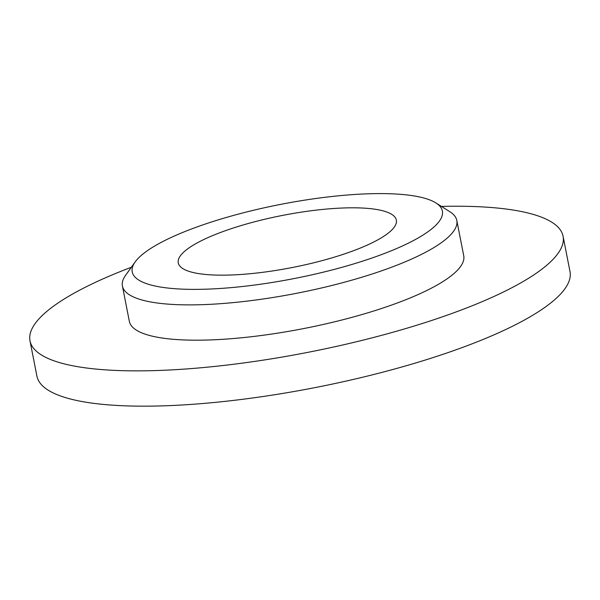 <?xml version="1.0" encoding="UTF-8"?>
<svg xmlns="http://www.w3.org/2000/svg" width="600" height="600" viewBox="0 0 600 600"><rect width="100%" height="100%" fill="white"/><g stroke="black" fill="none" stroke-linecap="round" stroke-linejoin="round"><path stroke-width="0.9" d="M198.083 226.56A158.032 37.695 168.9 0 1 435.847 202.905A158.032 37.695 168.9 0 1 294.562 278.475A158.032 37.695 168.9 0 1 135.195 261.892A158.032 37.695 168.9 0 1 198.083 226.56M135.195 261.892L125.618 275.257A170.377 40.642 -11.1 0 0 122.422 286.058A170.377 40.642 -11.1 0 0 297.435 293.13A170.377 40.642 -11.1 0 0 456.803 220.447A170.377 40.642 -11.1 0 0 449.76 211.657L435.847 202.905M456.803 220.447L463.732 255.75A170.377 40.642 168.9 0 1 304.365 328.433A170.377 40.642 168.9 0 1 129.345 321.353L122.422 286.058M224.572 230.993A111.12 26.505 168.9 0 1 335.362 208.388A111.12 26.505 168.9 0 1 396.345 220.095A111.12 26.505 168.9 0 1 292.41 267.495A111.12 26.505 168.9 0 1 178.267 262.882A111.12 26.505 168.9 0 1 224.572 230.993M441.428 206.415A271.62 64.793 168.9 0 1 563.077 236.257A271.62 64.793 168.9 0 1 309.007 352.125A271.62 64.793 168.9 0 1 30 340.845A271.62 64.793 168.9 0 1 131.355 267.248M563.077 236.257L570 271.553A271.62 64.793 168.9 0 1 315.938 387.428A271.62 64.793 168.9 0 1 36.922 376.14L30 340.845"/></g></svg>
